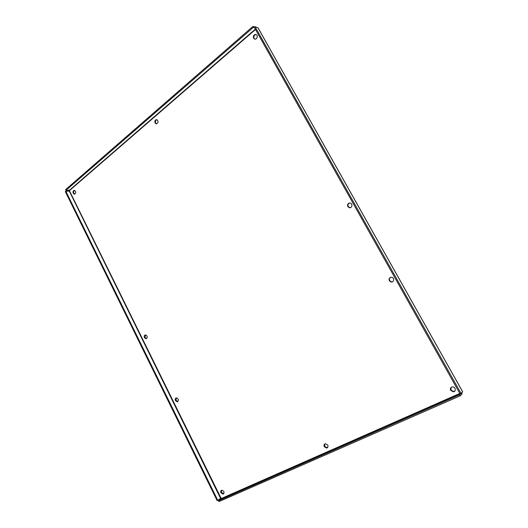 <?xml version="1.0" encoding="UTF-8"?>
<svg xmlns="http://www.w3.org/2000/svg" width="528" height="528" viewBox="0 0 528 528"><rect width="100%" height="100%" fill="white"/><g stroke="black" fill="none" stroke-linecap="round" stroke-linejoin="round"><path stroke-width="0.79" d="M176.326 397.901L175.989 400.369L177.883 401.537M175.474 400.6C174.959 399.128 175.289 398.218 176.458 397.881C178.748 399.016 179.005 400.316 177.23 401.788L175.474 400.6M390.7 277.325C389.413 278.104 389.077 279.22 389.697 280.665L391.684 281.939L392.423 281.866M389.341 280.797C388.667 278.744 389.36 277.563 391.42 277.253C394.429 277.332 394.337 282.368 391.334 282.071L389.341 280.797M324.885 443.936L324.7 446.404L327.116 447.784L327.657 447.599M324.291 446.721C323.704 445.177 324.08 444.187 325.426 443.758C328.376 444.814 328.805 446.259 326.707 448.1L324.291 446.721M145.464 334.877L144.976 337.491L146.566 338.587M144.434 337.656C143.926 336.105 144.289 335.181 145.517 334.877C147.655 336.145 147.807 337.438 145.972 338.758L144.434 337.656M221.542 490.261L221.423 492.485L223.76 493.733M220.948 492.822C220.433 491.462 220.711 490.591 221.76 490.202C224.255 491.126 224.69 492.433 223.06 494.135L220.948 492.822M451.117 387.407L450.932 390.073L453.658 391.532L454.852 391.05M450.641 390.35C449.948 388.542 450.509 387.407 452.311 386.938C455.446 386.516 456.548 391.604 453.367 391.809L450.641 390.35M349.8 202.983C348.11 203.61 347.582 204.805 348.229 206.58L350.137 207.742M347.827 206.62C347.186 204.422 347.939 203.221 350.09 203.009C352.942 203.346 352.249 208.309 349.43 207.755L347.827 206.62M74.6 190.377C73.616 190.931 73.352 191.888 73.828 193.241L74.791 194.119M73.234 193.255C72.745 191.558 73.154 190.588 74.461 190.351C76.237 191.855 76.197 193.123 74.342 194.159L73.234 193.255M156.922 119.678C155.516 120.186 155.087 121.288 155.628 122.978L156.578 123.836M155.074 122.918C154.539 120.919 155.1 119.823 156.77 119.638C158.671 121.473 158.466 122.866 156.163 123.816L155.074 122.918M256.265 34.597C254.232 34.894 253.513 36.168 254.107 38.399L254.846 39.145M253.605 38.234C253.037 35.812 253.843 34.558 256.014 34.485C258.436 35.185 256.938 39.989 254.588 39.079L253.605 38.234M255.499 29.469L69.392 190.667L221.324 498.782L218.546 500.762L459.697 394.792L460.264 395.802L461.96 394.053L461.954 392.357L462.673 391.756L460.984 393.334L255.083 26.717L258.067 27.852L462.64 391.703M461.954 392.357L459.697 394.792M461.05 393.261L461.861 394.159M218.546 500.762L218.962 501.6L460.264 395.802M220.334 498.564L220.697 498.465M69.386 190.298L69.274 191.11L65.828 191.189L217.793 500.366L217.147 500.656L65.32 191.631L65.828 191.189M459.815 393.452L221.041 498.623L220.572 498.399L217.793 500.366M254.45 27.601L253.453 27.245L65.941 190.357L65.584 189.631L252.978 26.4L254.72 27.027M255.321 29.159L69.386 190.285L65.941 190.357M253.453 27.245L252.978 26.4M460.984 393.334L459.994 393.769L254.324 27.37L255.083 26.717M221.252 498.742L459.974 393.73L221.324 498.782M220.572 498.399L69.293 191.05M462.581 391.703L257.954 27.753M177.23 401.788L177.745 401.551M391.334 282.071L391.684 281.939M326.707 448.1L327.116 447.784M145.972 338.758L146.513 338.593M223.06 494.135L223.542 493.799M349.43 207.755L349.826 207.715"/></g></svg>
